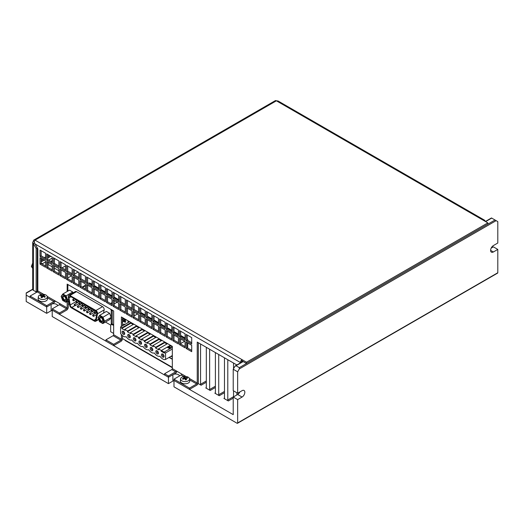 <?xml version="1.0" encoding="UTF-8"?>
<svg xmlns="http://www.w3.org/2000/svg" width="524" height="524" viewBox="0 0 524 524"><rect width="100%" height="100%" fill="white"/><g stroke="black" fill="none" stroke-linecap="round" stroke-linejoin="round"><path stroke-width="0.79" d="M242.953 361.455L235.433 365.791L235.983 365.739L234.876 366.381L233.219 369.256L233.219 390.668L237.647 393.223L237.647 371.811L239.304 368.935L239.304 367.658L495.029 220.014L491.709 218.095L485.624 221.613M239.861 391.945A3.917 2.26 -60 0 1 237.647 394.5L233.219 397.061L233.219 414.635L173.988 380.444L173.988 386.83L237.09 423.261A0.786 0.452 -120 0 0 237.483 423.3A0.786 0.452 -120 0 0 237.647 422.947L497.8 272.742L497.8 249.417L493.372 246.856L491.158 248.14M497.8 272.742A0.786 0.452 60 0 1 497.636 273.102L237.483 423.3M233.219 369.256L237.647 371.811M52.217 310.326A3.917 2.26 0 0 0 51.11 310.771L46.682 313.332L26.2 301.51L26.2 295.117L46.682 306.94L53.874 302.787A2.351 1.356 120 0 0 55.295 301.045M46.682 313.332L46.682 305.662L30.078 296.073L37.27 291.92L41.593 294.416M173.988 380.634A3.917 2.26 0 0 0 172.881 381.079L168.453 383.634L52.217 316.529L52.217 310.136L168.453 377.247L175.651 373.088A2.351 1.356 120 0 0 177.066 371.352M168.453 383.634L168.453 375.963L164.582 373.73L171.774 369.577L175.651 371.811L168.453 375.963M490.602 250.374L493.372 251.972A3.917 2.26 120 0 1 491.414 252.168A3.917 2.26 120 0 1 490.818 249.031A3.917 2.26 120 0 1 493.372 245.579L497.8 243.025L497.8 221.613L495.029 220.014M227.789 359.733L227.789 399.995A0.786 0.452 -120 0 0 228.346 400.958L223.918 398.404A0.786 0.452 -120 0 0 224.311 398.436A0.786 0.452 -120 0 0 224.469 398.083L224.469 357.813M218.718 354.493L218.718 394.755A0.786 0.452 -120 0 0 219.268 395.718L214.84 393.157A0.786 0.452 -120 0 0 215.233 393.197A0.786 0.452 -120 0 0 215.397 392.843L215.397 352.573M209.639 349.253L209.639 389.515A0.786 0.452 -120 0 0 210.189 390.478L205.762 387.917A0.786 0.452 -120 0 0 206.155 387.957A0.786 0.452 -120 0 0 206.318 387.596L206.318 347.333M200.561 344.006L200.561 384.275A0.786 0.452 -120 0 0 201.111 385.232L198.105 383.496M26.2 295.117L26.2 293.198L32.711 289.438M57.751 305.662A3.917 2.26 0 0 0 55.112 303.835A3.917 2.26 0 0 0 51.11 304.385L46.682 306.94L30.078 297.35L30.078 296.073M179.522 375.963A3.917 2.26 0 0 0 176.889 374.143A3.917 2.26 0 0 0 172.881 374.686L168.453 377.247L164.582 375.007L164.582 373.73M233.219 397.061L237.647 399.616L237.647 422.947M237.647 399.616L242.075 397.061A3.917 2.26 120 0 0 244.629 393.609A3.917 2.26 120 0 0 244.033 390.472A3.917 2.26 120 0 0 242.075 390.668L237.647 393.223M493.372 251.972L497.8 249.417M243.182 361.586L235.983 365.739L239.304 367.658M233.547 396.865L233.547 390.858M233.547 368.68L233.547 363.053M236.868 392.777L236.868 394.952M171.079 356.261L172.331 356.982M37.826 278.689L37.27 279.01L37.826 279.325M37.27 281.054L37.826 281.375M41.147 260.775L43.23 259.57M47.789 256.937L49.872 255.732M67.714 278.015L71.454 275.86M74.356 274.183L78.096 272.028M50.861 256.302L47.789 258.077M44.219 260.14L41.147 261.908M62.042 267.869L65.5 265.871M52.217 258.077L48.647 260.14M45.575 261.908L42.405 263.742A1.565 0.904 120 0 0 42.058 264.004M47.939 267.397L47.939 264.384A1.565 0.904 -60 0 1 48.699 262.727M55.289 258.856L54.43 259.354M52.217 260.631L50.861 261.417M73.845 300.416A0.786 0.452 -120 0 0 73.498 299.63A0.786 0.452 -120 0 0 72.895 299.42A0.786 0.452 -120 0 0 72.738 299.774A0.786 0.452 -120 0 0 73.078 300.566A0.786 0.452 -120 0 0 73.681 300.776A0.786 0.452 -120 0 0 73.845 300.416M76.91 302.184A0.786 0.452 -120 0 0 76.57 301.398A0.786 0.452 -120 0 0 75.96 301.189A0.786 0.452 -120 0 0 75.803 301.549A0.786 0.452 -120 0 0 76.144 302.335A0.786 0.452 -120 0 0 76.746 302.544A0.786 0.452 -120 0 0 76.91 302.184M79.975 303.959A0.786 0.452 -120 0 0 79.635 303.167A0.786 0.452 -120 0 0 79.032 302.957A0.786 0.452 -120 0 0 78.869 303.317A0.786 0.452 -120 0 0 79.209 304.103A0.786 0.452 -120 0 0 79.812 304.313A0.786 0.452 -120 0 0 79.975 303.959M83.041 305.728A0.786 0.452 -120 0 0 82.7 304.942A0.786 0.452 -120 0 0 82.098 304.732A0.786 0.452 -120 0 0 81.934 305.086A0.786 0.452 -120 0 0 82.275 305.878A0.786 0.452 -120 0 0 82.877 306.088A0.786 0.452 -120 0 0 83.041 305.728M95.309 312.808A0.786 0.452 -120 0 0 94.968 312.022A0.786 0.452 -120 0 0 94.359 311.813A0.786 0.452 -120 0 0 94.202 312.173A0.786 0.452 -120 0 0 94.543 312.959A0.786 0.452 -120 0 0 95.145 313.169A0.786 0.452 -120 0 0 95.309 312.808M92.244 311.04A0.786 0.452 -120 0 0 91.897 310.254A0.786 0.452 -120 0 0 91.294 310.044A0.786 0.452 -120 0 0 91.137 310.398A0.786 0.452 -120 0 0 91.477 311.191A0.786 0.452 -120 0 0 92.08 311.4A0.786 0.452 -120 0 0 92.244 311.04M89.172 309.271A0.786 0.452 -120 0 0 88.831 308.479A0.786 0.452 -120 0 0 88.228 308.269A0.786 0.452 -120 0 0 88.065 308.629A0.786 0.452 -120 0 0 88.412 309.415A0.786 0.452 -120 0 0 89.015 309.625A0.786 0.452 -120 0 0 89.172 309.271M93.77 315.952A0.786 0.452 -120 0 0 93.429 315.16A0.786 0.452 -120 0 0 92.827 314.95A0.786 0.452 -120 0 0 92.663 315.31A0.786 0.452 -120 0 0 93.003 316.096A0.786 0.452 -120 0 0 93.606 316.306A0.786 0.452 -120 0 0 93.77 315.952M90.704 314.177A0.786 0.452 -120 0 0 90.357 313.391A0.786 0.452 -120 0 0 89.755 313.182A0.786 0.452 -120 0 0 89.597 313.542A0.786 0.452 -120 0 0 89.938 314.328A0.786 0.452 -120 0 0 90.541 314.538A0.786 0.452 -120 0 0 90.704 314.177M87.632 312.409A0.786 0.452 -120 0 0 87.292 311.623A0.786 0.452 -120 0 0 86.689 311.413A0.786 0.452 -120 0 0 86.525 311.767A0.786 0.452 -120 0 0 86.873 312.559A0.786 0.452 -120 0 0 87.475 312.769A0.786 0.452 -120 0 0 87.632 312.409M75.371 305.328A0.786 0.452 -120 0 0 75.03 304.542A0.786 0.452 -120 0 0 74.421 304.333A0.786 0.452 -120 0 0 74.264 304.686A0.786 0.452 -120 0 0 74.605 305.479A0.786 0.452 -120 0 0 75.207 305.689A0.786 0.452 -120 0 0 75.371 305.328M78.436 307.097A0.786 0.452 -120 0 0 78.096 306.311A0.786 0.452 -120 0 0 77.493 306.101A0.786 0.452 -120 0 0 77.329 306.461A0.786 0.452 -120 0 0 77.67 307.247A0.786 0.452 -120 0 0 78.273 307.457A0.786 0.452 -120 0 0 78.436 307.097M81.502 308.865A0.786 0.452 -120 0 0 81.161 308.079A0.786 0.452 -120 0 0 80.558 307.87A0.786 0.452 -120 0 0 80.395 308.23A0.786 0.452 -120 0 0 80.735 309.016A0.786 0.452 -120 0 0 81.338 309.226A0.786 0.452 -120 0 0 81.502 308.865M86.106 307.496A0.786 0.452 -120 0 0 85.766 306.71A0.786 0.452 -120 0 0 85.163 306.501A0.786 0.452 -120 0 0 84.999 306.861A0.786 0.452 -120 0 0 85.34 307.647A0.786 0.452 -120 0 0 85.943 307.857A0.786 0.452 -120 0 0 86.106 307.496M84.567 310.64A0.786 0.452 -120 0 0 84.226 309.848A0.786 0.452 -120 0 0 83.624 309.638A0.786 0.452 -120 0 0 83.46 309.998A0.786 0.452 -120 0 0 83.801 310.784A0.786 0.452 -120 0 0 84.41 310.994A0.786 0.452 -120 0 0 84.567 310.64M68.251 296.446A2.351 1.356 -120 0 0 68.29 296.866L69.699 305.354A2.351 1.356 -120 0 0 71.323 307.811L94.49 321.186A2.351 1.356 -120 0 0 95.663 321.297A2.351 1.356 -120 0 0 96.115 320.603L97.53 313.745A2.351 1.356 -120 0 0 95.905 310.496L69.915 295.49A2.351 1.356 -120 0 0 68.742 295.372A2.351 1.356 -120 0 0 68.251 296.446M70.982 296.741L68.972 297.901A2.351 1.356 60 0 1 68.939 297.481A2.351 1.356 60 0 1 69.423 296.407A2.351 1.356 60 0 1 70.596 296.525L95.217 310.739A2.351 1.356 60 0 1 96.842 313.994L95.669 319.706A2.351 1.356 60 0 1 95.217 320.4A2.351 1.356 60 0 1 94.045 320.288L95.748 319.299M76.602 299.99L76.727 300.75M77.198 302.283A2.351 1.356 -120 0 0 77.401 302.61M78.62 303.71L79.124 303.999M79.72 304.346L80.126 304.582M81.692 305.485L82.189 305.774M82.785 306.121L83.192 306.35M84.757 307.254L85.255 307.542M85.857 307.889L86.257 308.119M87.822 309.022L88.32 309.311M88.923 309.658L89.322 309.894M90.888 310.798L91.386 311.086M91.988 311.433L92.388 311.662M93.953 312.566L94.451 312.854M95.054 313.201L95.453 313.431M68.513 284.899A1.565 0.904 -120 0 0 68.186 284.971A1.565 0.904 -120 0 0 67.865 285.691L67.865 291.108M68.631 300.743A1.565 0.904 -120 0 0 68.972 301.005L68.978 301.012M105.442 322.057L110.132 324.769A1.565 0.904 -120 0 0 110.911 324.847A1.565 0.904 -120 0 0 111.239 324.127L111.239 310.732A1.565 0.904 -120 0 0 110.59 309.193M68.742 295.372L75.384 291.541A2.351 1.356 60 0 1 76.556 291.652L69.915 295.49M95.905 310.496L102.547 306.658L76.556 291.652M102.547 306.658A2.351 1.356 60 0 1 104.171 309.913L97.53 313.745M103.516 313.09L104.171 309.913M111.573 324.461L112.247 324.854L113.656 324.035M122.511 318.926L123.644 318.264M111.239 324.127L112.234 323.55L112.234 310.156A1.565 0.904 60 0 1 112.234 310.156L112.247 324.854M112.234 323.55A1.565 0.904 60 0 1 111.907 324.271L110.911 324.847M117.114 299.669L117.893 299.224L114.212 297.095M111.998 295.818L107.571 293.263M105.357 291.986L100.922 289.425M98.709 288.148L94.281 285.593M92.067 284.316L89.99 283.117L89.218 283.563M117.893 299.224A1.565 0.904 60 0 1 118.64 299.99M88.759 283.294L89.211 283.039A1.565 0.904 60 0 1 89.99 283.117M74.84 305.662L71.775 307.431L94.045 320.288M71.775 307.431A2.351 1.356 60 0 1 70.15 304.975L75.816 301.7M68.972 297.901L70.15 304.975M37.27 264.928L37.826 265.242M37.27 271.314L37.826 271.635M31.564 266.231L31.512 266.644L31.564 266.231L31.512 266.644L32.711 267.332M37.27 269.965L37.826 270.286M100.15 320.799A2.424 1.402 60 0 1 99.35 318.107A2.424 1.402 60 0 1 101.008 317.596A2.424 1.402 60 0 1 101.866 318.356A2.424 1.402 60 0 1 102.724 320.57A2.424 1.402 60 0 1 100.15 320.799M101.184 317.708A1.958 1.133 -120 0 0 100.359 317.688A1.958 1.133 -120 0 0 100.647 320.374A1.958 1.133 -120 0 0 102.318 321.081A1.958 1.133 -120 0 0 102.717 320.361M109.582 313.28L106.385 311.433L99.743 315.265L98.198 317.957L99.599 321.579L102.94 323.505L109.582 319.673L111.18 317.393L109.582 313.28L102.416 317.577L99.599 315.952L99.743 315.265L102.94 317.112L104.538 321.232L111.18 317.393M98.145 317.544L98.198 317.957M103.818 321.199L102.416 323.203L102.94 323.505L104.538 321.232L103.818 321.199L102.416 317.577M63.286 299.512A2.424 1.402 60 0 1 62.487 296.826A2.424 1.402 60 0 1 64.144 296.315A2.424 1.402 60 0 1 65.002 297.075A2.424 1.402 60 0 1 65.86 299.283A2.424 1.402 60 0 1 63.286 299.512M64.321 296.427A1.958 1.133 -120 0 0 63.496 296.407A1.958 1.133 -120 0 0 63.784 299.086A1.958 1.133 -120 0 0 65.454 299.8A1.958 1.133 -120 0 0 65.854 299.08M73.059 292.877L72.718 291.992L69.522 290.152L62.88 293.984L61.334 296.669L62.736 300.298L66.076 302.224L68.906 300.586M68.703 299.355L67.675 299.951L66.076 302.224L65.552 301.916L66.954 299.918L67.675 299.951L66.076 295.831L65.552 296.296L62.736 294.671L62.88 293.984L66.076 295.831L72.718 291.992M61.282 296.257L61.334 296.669M164.078 356.346A1.88 1.087 60 0 1 162.748 357.113A1.88 1.087 60 0 1 161.418 354.814A1.88 1.087 60 0 1 162.748 354.047A1.88 1.087 60 0 1 164.078 356.346M163.062 354.27A1.094 0.635 -120 0 0 162.754 354.309A1.094 0.635 -120 0 0 162.525 354.814A1.094 0.635 -120 0 0 163.003 355.914A1.094 0.635 -120 0 0 163.848 356.209A1.094 0.635 -120 0 0 164.038 355.96M158.451 353.097A1.88 1.087 60 0 1 157.121 353.864A1.88 1.087 60 0 1 155.798 351.565A1.88 1.087 60 0 1 157.121 350.798A1.88 1.087 60 0 1 158.451 353.097M157.436 351.021A1.094 0.635 -120 0 0 157.128 351.067A1.094 0.635 -120 0 0 156.905 351.565A1.094 0.635 -120 0 0 157.383 352.672A1.094 0.635 -120 0 0 158.228 352.96A1.094 0.635 -120 0 0 158.418 352.718M152.831 349.855A1.88 1.087 60 0 1 151.502 350.621A1.88 1.087 60 0 1 150.172 348.316A1.88 1.087 60 0 1 151.502 347.55A1.88 1.087 60 0 1 152.831 349.855M151.816 347.779A1.094 0.635 -120 0 0 151.508 347.818A1.094 0.635 -120 0 0 151.279 348.316A1.094 0.635 -120 0 0 151.757 349.423A1.094 0.635 -120 0 0 152.602 349.718A1.094 0.635 -120 0 0 152.792 349.469M147.205 346.606A1.88 1.087 60 0 1 145.875 347.373A1.88 1.087 60 0 1 144.545 345.074A1.88 1.087 60 0 1 145.875 344.307A1.88 1.087 60 0 1 147.205 346.606M146.189 344.53A1.094 0.635 -120 0 0 145.882 344.569A1.094 0.635 -120 0 0 145.652 345.074A1.094 0.635 -120 0 0 146.131 346.174A1.094 0.635 -120 0 0 146.975 346.469A1.094 0.635 -120 0 0 147.165 346.22M141.578 343.358A1.88 1.087 60 0 1 140.255 344.124A1.88 1.087 60 0 1 138.925 341.825A1.88 1.087 60 0 1 140.255 341.059A1.88 1.087 60 0 1 141.578 343.358M140.57 341.281A1.094 0.635 -120 0 0 140.262 341.321A1.094 0.635 -120 0 0 140.032 341.825A1.094 0.635 -120 0 0 140.511 342.925A1.094 0.635 -120 0 0 141.356 343.22A1.094 0.635 -120 0 0 141.546 342.971M135.958 340.115A1.88 1.087 60 0 1 134.629 340.882A1.88 1.087 60 0 1 133.299 338.576A1.88 1.087 60 0 1 134.629 337.81A1.88 1.087 60 0 1 135.958 340.115M134.943 338.039A1.094 0.635 -120 0 0 134.635 338.078A1.094 0.635 -120 0 0 134.406 338.576A1.094 0.635 -120 0 0 134.884 339.683A1.094 0.635 -120 0 0 135.729 339.978A1.094 0.635 -120 0 0 135.919 339.729M130.332 336.866A1.88 1.087 60 0 1 129.002 337.633A1.88 1.087 60 0 1 127.679 335.334A1.88 1.087 60 0 1 129.002 334.567A1.88 1.087 60 0 1 130.332 336.866M129.323 334.79A1.094 0.635 -120 0 0 129.009 334.829A1.094 0.635 -120 0 0 128.786 335.334A1.094 0.635 -120 0 0 129.264 336.434A1.094 0.635 -120 0 0 130.109 336.729A1.094 0.635 -120 0 0 130.299 336.48M124.712 333.618A1.88 1.087 60 0 1 123.382 334.384A1.88 1.087 60 0 1 122.053 332.085A1.88 1.087 60 0 1 123.382 331.319A1.88 1.087 60 0 1 124.712 333.618M123.697 331.541A1.094 0.635 -120 0 0 123.389 331.581A1.094 0.635 -120 0 0 123.16 332.085A1.094 0.635 -120 0 0 123.638 333.185A1.094 0.635 -120 0 0 124.483 333.48A1.094 0.635 -120 0 0 124.673 333.231M128.649 321.16L128.649 322.286M138.827 327.755L136.541 326.439L136.757 325.836M144.454 331.004L142.168 329.681L142.384 329.085M150.08 334.247L147.794 332.93L148.01 332.334M155.7 337.495L153.414 336.179L153.63 335.576M161.327 340.744L159.041 339.421L159.257 338.825M166.946 343.993L164.66 342.67L164.877 342.074M170.536 346.063L170.503 345.323M172.331 347.098L171.833 346.809M133.207 324.507L130.921 323.19L131.138 322.594M137.491 313.987L134.137 315.926M187.278 339.755L187.703 339.506L187.703 340.423M187.703 342.978L187.703 348.093M180.629 343.587L184.697 341.242M187.703 339.506L187.278 339.257M185.064 337.98L180.629 335.426M178.415 334.148L173.988 331.594M171.774 330.31L167.346 327.755M165.132 326.478L160.704 323.924M158.49 322.64L154.063 320.085M151.849 318.808L147.421 316.254M145.207 314.97L140.779 312.415M124.771 329.38L125.033 330.402L121.732 328.496L121.994 327.775L120.572 326.956L120.572 333.474A6.275 3.622 -120 0 0 126.192 336.722A6.275 3.622 -120 0 0 131.819 339.965A6.275 3.622 -120 0 0 137.439 343.213A6.275 3.622 -120 0 0 143.065 346.462A6.275 3.622 -120 0 0 148.692 349.704A6.275 3.622 -120 0 0 154.311 352.953A6.275 3.622 -120 0 0 159.938 356.202A6.275 3.622 -120 0 0 165.558 359.451L165.558 352.927L164.136 352.108L164.398 353.124L161.097 351.224L161.359 350.504L158.517 348.86L158.772 349.881L155.477 347.975L155.733 347.255L152.89 345.611L153.152 346.633L149.851 344.726L150.113 344.006L147.264 342.369L147.526 343.384L144.224 341.484L144.486 340.764L141.644 339.12L141.906 340.142L138.605 338.235L138.867 337.515L136.017 335.871L136.279 336.893L132.978 334.987L133.24 334.266L130.397 332.629L130.653 333.644L127.358 331.738L127.614 331.024L124.771 329.38L133.83 324.146M120.572 326.956L129.631 321.723M127.614 331.024L136.679 325.79M121.732 328.496L130.921 323.19M121.994 327.775L131.052 322.542M130.397 332.629L139.456 327.395M133.24 334.266L142.299 329.039M127.358 331.738L136.541 326.439M136.017 335.871L145.083 330.644M138.867 337.515L147.925 332.281M132.978 334.987L142.168 329.681M141.644 339.12L150.702 333.886M144.486 340.764L153.552 335.53M138.605 338.235L147.794 332.93M147.264 342.369L156.329 337.135M150.113 344.006L159.172 338.779M144.224 341.484L153.414 336.179M152.89 345.611L161.949 340.384M155.733 347.255L164.798 342.021M149.851 344.726L159.041 339.421M158.517 348.86L167.575 343.626M172.331 347.379L164.136 352.108L164.398 353.124L161.097 351.224L161.359 350.504L168.564 346.344A1.965 1.133 180 0 1 170.477 346.05A1.965 1.133 180 0 1 171.859 346.868A1.965 1.133 180 0 1 171.341 347.949L164.136 352.108L161.359 350.504L170.418 345.27M155.477 347.975L164.66 342.67M165.558 359.451L172.331 355.541M165.558 352.927L172.331 349.023M68.271 304.13L69.522 304.274M172.331 367.71L125.288 340.548A1.094 0.635 -60 0 1 125.059 340.05L122.511 338.576L122.511 335.655M110.669 324.919L110.669 331.738L113.656 333.461M172.331 359.287L169.088 357.414M113.656 325.411L112.463 324.723M172.331 359.032L169.304 357.283M113.656 325.155L112.686 324.598M125.563 319.378A4.48 2.587 0 0 0 122.511 319.201M124.483 321.893L124.483 320.747L125.852 320.262L124.974 319.771L124.62 320.681M123.612 321.264L123.612 320.249L124.974 319.771M123.612 320.249L122.21 319.791M124.483 321.035L124.227 321.684M122.262 322.384L123.631 321.251L125.026 322.365L125.878 321.86L124.483 320.747M122.511 324.205A4.48 2.587 0 0 0 125.695 323.996M127.587 322.902A4.48 2.587 0 0 0 128.092 321.546A4.48 2.587 0 0 0 127.653 320.577M122.754 321.933L122.754 320.754M122.754 321.14L122.996 321.736M189.203 378.059A4.48 2.587 0 0 0 184.337 376.481A4.48 2.587 0 0 0 180.59 378.872A4.48 2.587 0 0 0 180.918 380.011A4.48 2.587 0 0 0 186.059 381.557A4.48 2.587 0 0 0 189.531 378.872A4.48 2.587 0 0 0 189.203 378.059M180.59 378.872L180.374 380.915A4.696 2.712 0 0 0 180.714 382.107A4.696 2.712 0 0 0 186.105 383.725A4.696 2.712 0 0 0 189.747 380.915L189.531 378.872M185.856 379.815L185.856 378.276L187.664 378.177L187.206 377.522L186.819 378.184M185.398 379.769L185.398 377.621L187.206 377.522M185.398 377.621L184.658 376.907L183.524 377.169L184.265 377.889L182.457 378.642L182.673 378.957L182.915 379.297L184.723 378.544L185.463 379.913L186.596 379.645L185.856 378.276M182.961 379.271L182.457 378.642M184.265 378.701L184.265 377.889M184.658 376.907L185.116 379.225M44.966 294.639A4.48 2.587 0 0 0 38.337 296.741A4.48 2.587 0 0 0 40.649 299.171A4.48 2.587 0 0 0 45.202 299.086A4.48 2.587 0 0 0 47.278 296.741A4.48 2.587 0 0 0 44.966 294.639M38.337 296.741L38.121 298.785A4.696 2.712 0 0 0 40.544 301.326A4.696 2.712 0 0 0 45.319 301.241A4.696 2.712 0 0 0 47.494 298.785L47.278 296.741M43.636 296.695L43.636 295.811L44.579 295.15L43.505 294.809L43.086 296.446M42.562 297.062L42.562 295.471L43.505 294.809M42.562 295.471L40.852 295.254L40.263 295.87L41.979 296.093L41.036 297.403L42.103 297.743L43.047 296.433L44.756 297.298L45.346 296.682L43.636 295.811M41.979 297.704L41.979 296.093M40.852 295.254L41.226 295.955M169.553 347.654L169.213 347.654M170.772 347.504L169.344 348.46L167.634 347.569L169.344 346.678L170.772 347.563L169.108 346.737L167.647 347.602M170.457 347.602L169.717 347.753M169.737 347.654L168.735 347.17M169.75 348.08L169.75 348.08A0.747 0.432 180 0 1 168.486 347.746M170.058 347.838L170.431 347.687M168.754 347.255L169.304 346.875L170.431 347.622M168.754 347.189L169.134 347.471M169.265 347.425L169.881 347.838M169.796 348.028L168.702 347.405A0.747 0.432 180 0 0 169.75 348.015M37.826 276.77L37.27 277.091M37.27 287.447L37.826 287.126M37.27 278.368L37.826 278.048M48.784 255.103L47.789 255.679M45.575 256.957L44.357 257.657M42.143 258.941L41.147 259.511M37.826 261.43L37.27 261.751M189.636 379.887L196.683 383.954A0.786 0.452 120 0 0 197.24 382.998L197.24 342.093L236.861 364.966M196.683 383.954L189.492 388.107L189.492 389.391L196.683 385.232A2.351 1.356 120 0 0 198.347 382.356L198.347 342.729M47.383 297.756L53.874 301.503L46.682 305.662M53.874 301.503A0.786 0.452 120 0 0 54.43 300.547L59.965 303.743A0.786 0.452 -60 0 1 59.409 304.699L66.607 308.859L59.409 313.011L59.409 314.289L66.607 310.136A2.351 1.356 120 0 0 68.271 307.261L68.271 300.953M66.607 308.859A0.786 0.452 120 0 0 67.164 307.896L67.164 301.595M59.409 314.289L52.217 310.136L52.217 308.859L59.409 304.699M59.409 313.011L52.217 308.859M185.994 376.507L181.736 374.051A0.786 0.452 -60 0 1 181.186 375.007L183.852 376.546M189.492 389.391L173.988 380.444L173.988 379.16L181.186 375.007M189.492 388.107L173.988 379.16M105.907 339.853L113.105 335.701L120.854 340.174L113.656 344.327L105.907 339.853L105.907 341.131L113.656 345.604L113.656 344.327M67.164 291.514L67.164 284.119L113.656 310.968L113.656 334.744A0.786 0.452 -60 0 1 113.105 335.701M43.741 294.377L37.826 290.958A0.786 0.452 -60 0 1 37.27 291.92M121.404 326.472L121.404 316.974L172.331 346.377L172.331 368.614A0.786 0.452 -60 0 1 171.774 369.577M120.854 340.174A0.786 0.452 120 0 0 121.404 339.218L121.404 334.581M122.511 317.61L122.511 325.83M122.511 338.576A2.351 1.356 120 0 1 120.854 341.452L113.656 345.604M246.503 363.505L487.837 224.167L487.837 222.89L246.503 362.222L246.503 363.505L242.075 360.944A0.786 0.452 120 0 0 241.518 361.907L241.518 362.281M246.503 362.222L242.075 359.667A2.351 1.356 120 0 0 240.411 362.543L240.411 362.916M46.682 260.284L52.217 263.474L52.217 257.088L46.682 253.891L46.682 260.284L47.789 259.642L52.217 262.197M40.04 256.446L45.575 259.642L45.575 253.249L40.04 250.053L40.04 256.446L41.147 255.804L45.575 258.365M34.368 241.669L33.398 241.106A2.351 1.356 60 0 1 33.883 240.031A2.351 1.356 60 0 1 35.056 240.149C34.158 240.909 34.158 242.186 35.056 243.981L37.826 248.776L37.826 290.958M181.736 374.051L172.331 368.614M53.324 257.723L53.324 264.116L58.858 267.312L58.858 260.919L53.324 257.723M59.965 261.561L59.965 267.947L65.5 271.144L65.5 264.758L59.965 261.561M66.607 265.393L66.607 271.786L72.142 274.982L72.142 268.589L66.607 265.393M73.249 269.231L73.249 275.617L78.783 278.814L78.783 272.428L73.249 269.231M79.89 273.063L79.89 279.456L85.425 282.652L85.425 276.259L79.89 273.063M86.532 276.901L86.532 283.288L92.067 286.484L92.067 280.091L86.532 276.901M93.174 280.733L93.174 287.126L98.709 290.322L98.709 283.929L93.174 280.733M99.815 284.571L99.815 290.958L105.357 294.154L105.357 287.761L99.815 284.571M106.464 288.403L106.464 294.796L111.998 297.992L111.998 291.599L106.464 288.403M113.105 292.235L113.105 298.628L118.64 301.824L118.64 295.431L113.105 292.235M119.747 296.073L119.747 302.466L125.282 305.662L125.282 299.269L119.747 296.073M126.389 299.905L126.389 306.298L131.924 309.494L131.924 303.101L126.389 299.905M133.03 303.743L133.03 310.136L138.565 313.332L138.565 306.94L133.03 303.743M139.672 307.575L139.672 313.968L145.207 317.164L145.207 310.771L139.672 307.575M146.314 311.413L146.314 317.806L151.849 321.002L151.849 314.61L146.314 311.413M152.956 315.245L152.956 321.638L158.49 324.834L158.49 318.441L152.956 315.245M159.597 319.083L159.597 325.476L165.132 328.672L165.132 322.28L159.597 319.083M166.239 322.915L166.239 329.308L171.774 332.504L171.774 326.111L166.239 322.915M172.881 326.753L172.881 333.146L178.415 336.336L178.415 329.95L172.881 326.753M179.522 330.585L179.522 336.978L185.064 340.174L185.064 333.781L179.522 330.585M186.171 334.423L186.171 340.816L191.705 344.006L191.705 337.62L186.171 334.423M40.04 257.723L40.04 264.116L45.575 267.312L45.575 260.919L40.04 257.723M46.682 261.561L46.682 267.954L52.217 271.144L52.217 264.758L46.682 261.561M53.324 265.393L53.324 271.786L58.858 274.982L58.858 268.589L53.324 265.393M59.965 269.231L59.965 275.617L65.5 278.814L65.5 272.428L59.965 269.231M66.607 273.063L66.607 279.456L72.142 282.652L72.142 276.259L66.607 273.063M73.249 276.901L73.249 283.288L78.783 286.484L78.783 280.098L73.249 276.901M79.89 280.733L79.89 287.126L85.425 290.322L85.425 283.929L79.89 280.733M86.532 284.571L86.532 290.958L92.067 294.154L92.067 287.761L86.532 284.571M93.174 288.403L93.174 294.796L98.709 297.992L98.709 291.599L93.174 288.403M99.815 292.241L99.815 298.628L105.357 301.824L105.357 295.431L99.815 292.241M106.464 296.073L106.464 302.466L111.998 305.662L111.998 299.269L106.464 296.073M113.105 299.905L113.105 306.298L118.64 309.494L118.64 303.101L113.105 299.905M119.747 303.743L119.747 310.136L125.282 313.332L125.282 306.94L119.747 303.743M126.389 307.575L126.389 313.968L131.924 317.164L131.924 310.771L126.389 307.575M133.03 311.413L133.03 317.806L138.565 321.002L138.565 314.61L133.03 311.413M139.672 315.245L139.672 321.638L145.207 324.834L145.207 318.441L139.672 315.245M146.314 319.083L146.314 325.476L151.849 328.672L151.849 322.28L146.314 319.083M152.956 322.915L152.956 329.308L158.49 332.504L158.49 326.111L152.956 322.915M159.597 326.753L159.597 333.146L165.132 336.343L165.132 329.95L159.597 326.753M166.239 330.585L166.239 336.978L171.774 340.174L171.774 333.781L166.239 330.585M172.881 334.423L172.881 340.816L178.415 344.006L178.415 337.62L172.881 334.423M179.522 338.255L179.522 344.648L185.064 347.844L185.064 341.452L179.522 338.255M186.171 342.093L186.171 348.486L191.705 351.676L191.705 345.29L186.171 342.093M47.789 254.526L47.789 259.642M41.147 250.695L41.147 255.804M54.43 258.365L54.43 263.474L58.858 266.035M61.072 262.197L61.072 267.312L65.5 269.867M67.714 266.035L67.714 271.144L72.142 273.705M74.356 269.867L74.356 274.982L78.783 277.537M80.997 273.705L80.997 278.814L85.425 281.375M87.639 277.537L87.639 282.652L92.067 285.207M94.281 281.375L94.281 286.484L98.709 289.045M100.922 285.207L100.922 290.322L105.357 292.877M107.571 289.045L107.571 294.154L111.998 296.715M114.212 292.877L114.212 297.992L118.64 300.547M120.854 296.715L120.854 301.824L125.282 304.385M127.496 300.547L127.496 305.662L131.924 308.217M134.137 304.385L134.137 309.494L138.565 312.049M140.779 308.217L140.779 313.332L145.207 315.887M147.421 312.049L147.421 317.164L151.849 319.719M154.063 315.887L154.063 321.002L158.49 323.557M160.704 319.719L160.704 324.834L165.132 327.389M167.346 323.557L167.346 328.672L171.774 331.227M173.988 327.389L173.988 332.504L178.415 335.059M180.629 331.227L180.629 336.336L185.064 338.897M187.278 335.059L187.278 340.174L191.705 342.729M41.147 258.365L41.147 263.474L45.575 266.035M47.789 262.197L47.789 267.312L52.217 269.867M54.43 266.035L54.43 271.144L58.858 273.705M61.072 269.867L61.072 274.982L65.5 277.537M67.714 273.705L67.714 278.814L72.142 281.375M74.356 277.537L74.356 282.652L78.783 285.207M80.997 281.375L80.997 286.484L85.425 289.045M87.639 285.207L87.639 290.322L92.067 292.877M94.281 289.045L94.281 294.154L98.709 296.715M100.922 292.877L100.922 297.992L105.357 300.547M107.571 296.715L107.571 301.824L111.998 304.385M114.212 300.547L114.212 305.662L118.64 308.217M120.854 304.385L120.854 309.494L125.282 312.049M127.496 308.217L127.496 313.332L131.924 315.887M134.137 312.049L134.137 317.164L138.565 319.719M140.779 315.887L140.779 321.002L145.207 323.557M147.421 319.719L147.421 324.834L151.849 327.389M154.063 323.557L154.063 328.672L158.49 331.227M160.704 327.389L160.704 332.504L165.132 335.059M167.346 331.227L167.346 336.343L171.774 338.897M173.988 335.059L173.988 340.174L178.415 342.729M180.629 338.897L180.629 344.006L185.064 346.567M187.278 342.729L187.278 347.844L191.705 350.399M485.067 221.292A2.351 1.356 120 0 0 484.582 220.218L278.054 100.981L276.39 100.811A2.351 1.356 -120 0 0 275.218 100.7L33.883 240.031M487.837 222.89L276.39 100.811L35.056 240.149L242.075 359.667L242.075 360.944M33.398 241.106L32.711 242.383L33.398 243.66L34.505 242.651M34.381 241.944L34.505 243.025L37.27 247.819L36.163 248.455L33.398 243.66L33.398 290.322A2.351 1.356 180 0 1 32.711 289.359L32.711 242.383M33.398 290.322L36.163 291.92L37.27 291.279L37.27 247.819M36.163 291.92L36.163 248.455M484.582 220.218A2.351 1.356 120 0 0 483.41 220.335M175.651 371.811A0.786 0.452 120 0 0 176.202 370.854M54.43 263.474L53.324 264.116M61.072 267.312L59.965 267.947M67.714 271.144L66.607 271.786M74.356 274.982L73.249 275.617M80.997 278.814L79.89 279.456M87.639 282.652L86.532 283.288M94.281 286.484L93.174 287.126M100.922 290.322L99.815 290.958M107.571 294.154L106.464 294.796M114.212 297.992L113.105 298.628M120.854 301.824L119.747 302.466M127.496 305.662L126.389 306.298M134.137 309.494L133.03 310.136M140.779 313.332L139.672 313.968M147.421 317.164L146.314 317.806M154.063 321.002L152.956 321.638M160.704 324.834L159.597 325.476M167.346 328.672L166.239 329.308M173.988 332.504L172.881 333.146M180.629 336.336L179.522 336.978M187.278 340.174L186.171 340.816M41.147 263.474L40.04 264.116M47.789 267.312L46.682 267.954M54.43 271.144L53.324 271.786M61.072 274.982L59.965 275.617M67.714 278.814L66.607 279.456M74.356 282.652L73.249 283.288M80.997 286.484L79.89 287.126M87.639 290.322L86.532 290.958M94.281 294.154L93.174 294.796M100.922 297.992L99.815 298.628M107.571 301.824L106.464 302.466M114.212 305.662L113.105 306.298M120.854 309.494L119.747 310.136M127.496 313.332L126.389 313.968M134.137 317.164L133.03 317.806M140.779 321.002L139.672 321.638M147.421 324.834L146.314 325.476M154.063 328.672L152.956 329.308M160.704 332.504L159.597 333.146M167.346 336.343L166.239 336.978M173.988 340.174L172.881 340.816M180.629 344.006L179.522 344.648M187.278 347.844L186.171 348.486M233.219 398.142L228.346 400.958M223.918 398.404L224.469 398.083M224.469 392.712L219.268 395.718M214.84 393.157L215.397 392.843M215.397 387.472L210.189 390.478M205.762 387.917L206.318 387.596M206.318 382.232L201.111 385.232M172.881 381.079L172.881 374.686M51.11 310.771L51.11 304.385M496.136 220.656L239.304 368.935M200.561 384.275L206.318 380.955M209.639 389.515L215.397 386.195M218.718 394.755L224.469 391.435M227.789 399.995L233.547 396.675M237.647 394.5L242.075 397.061M41.147 263.015L42.405 263.742M41.782 260.402L41.147 260.035M58.858 270.685L54.43 268.131M52.217 266.854L47.939 264.384M112.247 310.149L111.239 310.732M96.115 320.603L98.578 319.182M110.472 303.501L111.998 302.623M114.212 301.346L114.9 300.946M85.425 285.75L82.576 287.394M117.114 302.224L114.212 303.9M32.711 263.559L31.512 266.644L32.711 268.34M66.954 299.918L65.552 296.296M172.331 367.337L125.059 340.05M67.164 307.896L59.965 303.743M197.24 382.998L189.439 378.492M54.43 300.547L47.186 296.368M121.404 339.218L113.656 334.744M35.056 243.981L240.411 362.543M32.711 289.176L26.2 292.936M485.394 221.482L491.479 217.964M72.895 299.42L74.257 298.634M75.96 301.189L77.323 300.403M79.032 302.957L80.388 302.178M82.098 304.732L83.454 303.946M94.359 311.813L95.663 311.06M91.294 310.044L92.656 309.258M88.228 308.269L89.584 307.49M92.827 314.95L96.717 312.704M89.755 313.182L94.602 310.385M86.689 311.413L91.536 308.616M74.421 304.333L79.275 301.529M77.493 306.101L82.34 303.304M80.558 307.87L85.405 305.073M85.163 306.501L86.519 305.715M83.624 309.638L88.471 306.841M95.663 321.297L98.715 319.542M82.117 287.132L85.425 285.22M84.41 310.994L88.097 308.865M85.943 307.857L88.084 306.619M81.338 309.226L85.032 307.097M78.273 307.457L81.967 305.322M75.207 305.689L78.901 303.553M87.475 312.769L91.169 310.634M90.541 314.538L94.235 312.409M93.606 316.306L96.737 314.498M89.015 309.625L91.15 308.394M92.08 311.4L94.222 310.162M95.145 313.169L96.58 312.343M82.877 306.088L85.019 304.85M79.812 304.313L81.954 303.082M76.746 302.544L78.888 301.307M73.681 300.776L75.823 299.538M32.711 268.393L31.42 266.565M31.401 266.395L32.711 263.028M98.034 317.786L99.553 321.703L102.645 323.498M99.639 315.363L98.053 317.623M61.17 296.505L62.69 300.416L65.782 302.21M62.775 294.082L61.19 296.335M128.092 321.546L128.197 322.548M171.859 346.868L172.134 347.491"/></g></svg>
